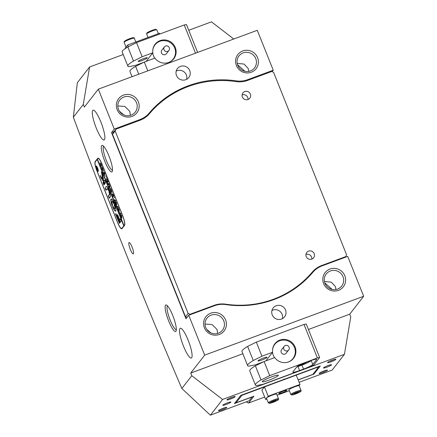 <?xml version="1.0" encoding="UTF-8"?>
<svg xmlns="http://www.w3.org/2000/svg" width="437" height="437" viewBox="0 0 437 437"><rect width="100%" height="100%" fill="white"/><g stroke="black" fill="none" stroke-linecap="round" stroke-linejoin="round"><path stroke-width="0.66" d="M143.713 62.338L135.399 65.413L129.101 66.653A34.638 4.255 -21.8 0 1 127.823 66.085L122.185 51.987A34.638 4.255 -21.8 0 1 127.844 46.939L133.482 61.038L142.172 56.728L152.835 52.779A11.832 11.493 -142.1 0 1 155.097 44.263A11.832 11.493 -142.1 0 1 160.073 40.636A11.832 11.493 -142.1 0 1 173.735 44.749A11.832 11.493 -142.1 0 1 173.768 58.815A11.832 11.493 -142.1 0 1 168.791 62.442A11.832 11.493 -142.1 0 1 154.96 58.099L144.297 62.049L147.815 70.843M142.041 60.525A4.905 0.601 158.2 0 0 147.318 57.777A4.905 0.601 158.2 0 0 143.478 58.678A4.905 0.601 158.2 0 0 138.201 61.42A4.905 0.601 158.2 0 0 142.041 60.525M144.297 62.049L135.607 66.358L138.748 74.203M135.607 66.358A34.638 4.255 158.2 0 0 129.947 71.406L132.061 76.677M127.844 46.939L136.535 42.629L142.172 56.728M195.508 53.183L184.228 24.969L186.452 24.532L197.6 52.407M136.535 42.629L184.228 24.969M127.823 66.085A34.638 4.255 -21.8 0 1 133.482 61.038M152.835 52.779L146.144 61.366M289.294 348.223A2.884 2.802 37.9 0 0 284.159 346.394A2.884 2.802 37.9 0 0 285.541 350.829A2.884 2.802 37.9 0 0 289.294 348.223M284.159 346.394L281.619 349.649A2.884 2.802 37.9 0 0 283.001 354.09A2.884 2.802 37.9 0 0 286.175 353.2L288.715 349.939M272.524 350.048A11.548 11.215 -142.1 0 1 274.791 344.323A11.548 11.215 -142.1 0 1 287.491 340.767A11.548 11.215 -142.1 0 1 295.319 351.654A11.548 11.215 -142.1 0 1 293.003 358.52A11.548 11.215 -142.1 0 1 288.01 362.115M274.534 357.652A11.548 11.215 -142.1 0 1 272.546 352.348M132.072 247.08A6.063 1.24 -110.3 0 0 129.079 242.535A6.063 1.24 -110.3 0 0 130.297 249.363A6.063 1.24 -110.3 0 0 133.29 253.908A6.063 1.24 -110.3 0 0 132.072 247.08M168.644 320.9A14.142 2.89 69.7 0 1 166.481 305.059A14.142 2.89 69.7 0 1 172.79 315.574A14.142 2.89 69.7 0 1 176.089 331A14.142 2.89 69.7 0 1 168.644 320.9M167.513 305.9A12.7 2.595 -110.3 0 0 170.179 320.135A12.7 2.595 -110.3 0 0 176.324 329.689M104.814 161.319A14.142 2.89 69.7 0 1 102.651 145.477A14.142 2.89 69.7 0 1 108.966 155.998A14.142 2.89 69.7 0 1 112.26 171.419A14.142 2.89 69.7 0 1 104.814 161.319M103.684 146.319A12.7 2.595 -110.3 0 0 106.355 160.554A12.7 2.595 -110.3 0 0 112.495 170.108M221.93 409.933A4.474 0.552 -21.8 0 1 218.44 410.676A4.474 0.552 -21.8 0 1 223.241 408.245A4.474 0.552 -21.8 0 1 226.683 407.377A4.474 0.552 -21.8 0 1 221.93 409.933M220.538 409.382A3.611 0.442 158.2 0 0 221.734 408.972A3.611 0.442 158.2 0 0 224.268 407.885M322.615 372.652A4.474 0.552 -21.8 0 1 319.125 373.395A4.474 0.552 -21.8 0 1 323.926 370.964A4.474 0.552 -21.8 0 1 327.368 370.095A4.474 0.552 -21.8 0 1 322.615 372.652M321.222 372.1A3.611 0.442 158.2 0 0 322.424 371.69A3.611 0.442 158.2 0 0 324.953 370.609M331.077 361.787A4.474 0.552 -21.8 0 1 327.586 362.535A4.474 0.552 -21.8 0 1 332.393 360.104A4.474 0.552 -21.8 0 1 335.834 359.236A4.474 0.552 -21.8 0 1 331.077 361.787M329.689 361.235A3.611 0.442 158.2 0 0 330.885 360.831A3.611 0.442 158.2 0 0 333.42 359.744M230.392 399.068A4.474 0.552 -21.8 0 1 226.901 399.817A4.474 0.552 -21.8 0 1 231.708 397.386A4.474 0.552 -21.8 0 1 235.144 396.517A4.474 0.552 -21.8 0 1 230.392 399.068M229.004 398.517A3.611 0.442 158.2 0 0 230.201 398.112A3.611 0.442 158.2 0 0 232.735 397.025M251.248 72.242A11.548 11.215 -142.1 0 1 236.39 65.528A11.548 11.215 -142.1 0 1 242.737 50.965A11.548 11.215 -142.1 0 1 257.59 57.679A11.548 11.215 -142.1 0 1 251.248 72.242M243.119 52.888A9.816 9.532 37.9 0 0 238.995 55.898A9.816 9.532 37.9 0 0 239.023 67.56A9.816 9.532 37.9 0 0 250.352 70.974A9.816 9.532 37.9 0 0 254.476 67.964A9.816 9.532 37.9 0 0 254.449 56.297A9.816 9.532 37.9 0 0 243.119 52.888M132.012 116.389A11.548 11.215 -142.1 0 1 117.16 109.676A11.548 11.215 -142.1 0 1 123.502 95.113A11.548 11.215 -142.1 0 1 138.36 101.826A11.548 11.215 -142.1 0 1 132.012 116.389M123.89 97.036A9.816 9.532 37.9 0 0 119.765 100.046A9.816 9.532 37.9 0 0 119.793 111.708A9.816 9.532 37.9 0 0 131.122 115.122A9.816 9.532 37.9 0 0 135.246 112.112A9.816 9.532 37.9 0 0 135.219 100.45A9.816 9.532 37.9 0 0 123.89 97.036M338.478 290.337A11.548 11.215 -142.1 0 1 323.626 283.618A11.548 11.215 -142.1 0 1 329.968 269.055A11.548 11.215 -142.1 0 1 344.82 275.774A11.548 11.215 -142.1 0 1 338.478 290.337M330.35 270.978A9.816 9.532 37.9 0 0 326.226 273.988A9.816 9.532 37.9 0 0 326.253 285.651A9.816 9.532 37.9 0 0 337.582 289.065A9.816 9.532 37.9 0 0 341.707 286.055A9.816 9.532 37.9 0 0 341.685 274.392A9.816 9.532 37.9 0 0 330.35 270.978M219.243 334.485A11.548 11.215 -142.1 0 1 204.39 327.772A11.548 11.215 -142.1 0 1 210.732 313.209A11.548 11.215 -142.1 0 1 225.59 319.922A11.548 11.215 -142.1 0 1 219.243 334.485M211.12 315.126A9.816 9.532 37.9 0 0 206.996 318.136A9.816 9.532 37.9 0 0 207.023 329.804A9.816 9.532 37.9 0 0 218.353 333.213A9.816 9.532 37.9 0 0 222.477 330.203A9.816 9.532 37.9 0 0 222.449 318.54A9.816 9.532 37.9 0 0 211.12 315.126M328.138 365.561A4.332 0.53 158.2 0 0 323.484 367.987A4.332 0.53 158.2 0 0 326.865 367.195A4.332 0.53 158.2 0 0 331.525 364.769A4.332 0.53 158.2 0 0 328.138 365.561M227.453 402.843A4.332 0.53 158.2 0 0 222.799 405.268A4.332 0.53 158.2 0 0 226.18 404.476A4.332 0.53 158.2 0 0 230.84 402.051A4.332 0.53 158.2 0 0 227.453 402.843M237.187 63.403L244.037 64.059L248.129 68.369L248.735 71.417M244.939 71.346L237.52 64.703M123.758 114.86L119.492 111.293M100.903 122.07A15.874 3.245 -110.3 0 0 93.065 110.168A15.874 3.245 -110.3 0 0 96.244 128.041A15.874 3.245 -110.3 0 0 104.088 139.944A15.874 3.245 -110.3 0 0 100.903 122.07M117.799 105.956L124.884 106.47L129.784 111.375L130.406 115.352M324.423 281.499L331.268 282.149L335.359 286.459L335.966 289.507M332.169 289.441L324.751 282.794M210.989 332.95L206.723 329.383M188.134 340.161A15.874 3.245 -110.3 0 0 180.295 328.263A15.874 3.245 -110.3 0 0 183.48 346.137A15.874 3.245 -110.3 0 0 191.319 358.04A15.874 3.245 -110.3 0 0 188.134 340.161M205.029 324.052L212.114 324.56L217.014 329.471L217.637 333.447M185.78 79.687A7.216 7.008 -142.1 0 1 177.427 68.604A7.216 7.008 -142.1 0 1 188.789 68.899A7.216 7.008 -142.1 0 1 185.78 79.687M176.193 71.133A7.216 7.008 -142.1 0 1 186.659 79.288M276.2 305.758A7.216 7.008 37.9 0 0 273.191 316.552A7.216 7.008 37.9 0 0 284.553 316.847A7.216 7.008 37.9 0 0 276.2 305.758M282.4 318.66A7.216 7.008 37.9 0 0 271.934 310.505M113.991 131.684L111.517 132.597L185.982 318.775L188.735 315.246L214.452 305.725A23.09 22.424 37.9 0 1 225.694 304.573A98.713 95.867 37.9 0 0 273.753 299.645A98.713 95.867 37.9 0 0 312.848 272.3A23.09 22.424 37.9 0 1 321.993 265.904L347.71 256.382L363.666 296.275L349.698 314.198L350.764 316.852L344.449 354.309L332.202 370.019L299.127 382.293M344.449 354.309L222.57 399.44L210.47 415.123L249.112 400.811L252.073 397.009L234.451 403.537L240.803 395.392L320.288 365.96L313.941 374.105L298.181 379.939M235.762 81.555L236.286 80.878A98.713 95.867 37.9 0 0 149.132 113.15L146.4 116.657A98.713 95.867 -142.1 0 1 153.95 108.742M236.286 80.878A23.09 22.424 37.9 0 0 247.528 79.725L246.752 80.719M272.114 71.657L273.245 70.204L247.528 79.725M273.245 70.204L257.289 30.306L98.314 89.175L114.27 129.068L111.517 132.597M139.19 120.568L139.987 119.547L114.27 129.068M139.987 119.547A23.09 22.424 37.9 0 0 149.132 113.15M188.746 30.268L211.475 21.85L233.762 39.019M123.201 54.538L89.596 66.981L83.281 104.432L84.346 107.092L98.314 89.175M188.735 315.246L204.691 355.139L363.666 296.275M89.596 66.981L77.349 82.691L73.334 117.198L83.281 104.432M222.57 399.44L191.788 375.722L190.723 373.061L242.879 353.746M308.424 329.482L349.698 314.198M124.578 225.306A8.658 1.77 -110.3 0 0 122.66 215.698L102.236 164.629A8.658 1.77 -110.3 0 0 97.959 158.139A8.658 1.77 -110.3 0 0 97.773 158.281L95.146 161.646A8.658 1.77 -110.3 0 0 97.069 171.255L117.493 222.324A8.658 1.77 -110.3 0 0 121.77 228.813A8.658 1.77 -110.3 0 0 121.956 228.671L124.578 225.306M191.788 375.722L181.841 388.482C144.177 300.722 108.01 210.29 73.334 117.198M190.723 373.061L204.691 355.139M181.841 388.482L210.323 415.15M313.646 373.373L313.941 374.105M265.925 360.842L272.617 352.255A11.832 11.493 -142.1 0 1 274.884 343.739A11.832 11.493 -142.1 0 1 279.855 340.112A11.832 11.493 -142.1 0 1 293.517 344.225A11.832 11.493 -142.1 0 1 293.549 358.291A11.832 11.493 -142.1 0 1 288.578 361.923A11.832 11.493 -142.1 0 1 274.742 357.575L264.085 361.525L255.388 365.835A34.638 4.255 158.2 0 0 249.735 370.882L255.372 384.981A34.638 4.255 158.2 0 0 256.65 385.549L262.948 384.309L310.641 366.648L313.711 365.124L319.638 357.521L317.415 357.963L269.722 375.623L264.085 361.525M269.039 380.124A8.658 1.065 158.2 0 0 278.347 375.279A8.658 1.065 158.2 0 0 271.579 376.863A8.658 1.065 158.2 0 0 262.271 381.709A8.658 1.065 158.2 0 0 269.039 380.124M306.637 362.142A6.063 0.743 -21.8 0 1 300.683 364.928A6.063 0.743 -21.8 0 1 298.728 365.594M261.823 360.001A4.905 0.601 158.2 0 0 267.1 357.253A4.905 0.601 158.2 0 0 263.26 358.154A4.905 0.601 158.2 0 0 257.988 360.902A4.905 0.601 158.2 0 0 261.823 360.001M263.495 361.814L255.181 364.895L248.882 366.135A34.638 4.255 -21.8 0 1 247.604 365.561A34.638 4.255 -21.8 0 1 253.263 360.514L247.626 346.421A34.638 4.255 158.2 0 0 241.967 351.468L247.604 365.561M253.263 360.514L261.954 356.204L256.317 342.111L247.626 346.421M317.415 357.963L304.01 324.451L306.233 324.014L319.638 357.521M261.954 356.204L272.617 352.255M304.01 324.451L256.317 342.111M269.722 375.623L261.031 379.933L255.388 365.835M261.031 379.933A34.638 4.255 158.2 0 0 255.372 384.981M303.568 369.074A8.658 1.065 158.2 0 0 312.783 364.502L316.596 359.618A8.658 1.065 158.2 0 0 316.683 359.345A8.658 1.065 158.2 0 0 309.915 360.929L305.938 362.404A8.658 1.065 158.2 0 0 296.723 366.976L292.91 371.86A8.658 1.065 158.2 0 0 292.823 372.133A8.658 1.065 158.2 0 0 299.591 370.549L303.568 369.074L301.972 365.086A8.658 1.065 158.2 0 0 311.188 360.514L311.231 360.459M296.679 367.031A8.658 1.065 158.2 0 0 297.996 366.556L301.972 365.086M283.684 379.78L283.526 379.376M276.042 382.146L276.129 382.577L241.852 395.348L236.018 402.838L253.902 396.217L248.609 403.007L264.68 397.053M236.018 402.838L235.177 402.608M298.143 379.835L312.854 374.389L318.781 366.785L284.591 379.447L284.503 379.016M246.588 401.745L246.752 402.166L247.282 401.488M246.752 402.166L248.609 403.007M241.47 395.141L241.852 395.348M284.312 379.551L284.154 379.147M308.609 251.128A4.332 4.206 37.9 0 0 306.801 257.601A4.332 4.206 37.9 0 0 313.619 257.775A4.332 4.206 37.9 0 0 308.609 251.128M311.832 259.092A4.332 4.206 37.9 0 0 305.987 254.492A4.332 4.206 37.9 0 0 305.949 254.503M244.78 91.546A4.332 4.206 37.9 0 0 242.972 98.019A4.332 4.206 37.9 0 0 249.795 98.199A4.332 4.206 37.9 0 0 244.78 91.546M248.008 99.51A4.332 4.206 37.9 0 0 242.158 94.911A4.332 4.206 37.9 0 0 242.125 94.927M312.663 272.519A23.669 22.986 37.9 0 0 309.658 275.457L312.28 272.093A98.139 95.304 -142.1 0 1 273.415 299.274A98.139 95.304 -142.1 0 1 225.634 304.174L225.361 304.523M309.658 275.457A98.139 95.304 -142.1 0 1 305.632 279.909M186.987 317.486L185.501 316.814L112.528 134.361L113.32 132.542L115.947 129.177L140.075 120.241A23.669 22.986 -142.1 0 0 149.449 113.686A98.139 95.304 -142.1 0 1 236.089 81.604A23.669 22.986 -142.1 0 0 247.615 80.419L271.743 71.488L273.6 72.329L346.574 254.782L345.782 256.601L321.654 265.532L321.086 266.259M185.501 316.814L188.129 313.449L115.15 130.996L112.528 134.361M188.129 313.449L189.986 314.285L189.445 314.984M213.573 306.047L214.114 305.354L189.986 314.285M214.114 305.354A23.669 22.986 -142.1 0 1 225.634 304.174M312.28 272.093A23.669 22.986 -142.1 0 1 321.654 265.532M115.947 129.177L115.15 130.996M345.241 257.295L345.782 256.601M98.292 171.025A2.6 0.53 -110.3 0 0 98.336 171.025L98.096 171.118A2.6 0.53 -110.3 0 0 98.15 171.075A2.6 0.53 -110.3 0 0 97.637 168.343A2.6 0.53 -110.3 0 0 96.293 166.246A2.6 0.53 -110.3 0 0 96.238 166.289A2.6 0.53 -110.3 0 0 96.752 169.021A2.6 0.53 -110.3 0 0 98.096 171.118A2.884 0.59 -110.3 0 0 98.298 171.26M98.259 171.342A2.884 0.59 -110.3 0 0 97.68 168.305A2.884 0.59 -110.3 0 0 96.189 165.978A2.884 0.59 -110.3 0 0 96.129 166.022A2.884 0.59 -110.3 0 0 96.703 169.059A2.884 0.59 -110.3 0 0 98.194 171.391A2.884 0.59 -110.3 0 0 98.259 171.342M101.433 171.834L102.695 178.88L100.139 175.57L101.258 178.225L105.011 183.595L105.694 182.245L104.82 180.23L104.214 180.994L103.651 180.273L102.64 174.773L101.433 171.834M110.987 199.081A6.495 1.327 -110.3 0 0 112.129 205.51L112.32 205.816L112.577 205.095A3.753 0.765 69.7 0 1 111.998 201.61A3.753 0.765 69.7 0 1 112.074 201.544A3.753 0.765 69.7 0 1 113.653 203.708L114.112 203.522L114.019 203.085A6.495 1.327 -110.3 0 0 111.124 198.977A6.495 1.327 -110.3 0 0 110.987 199.081M111.271 198.961A6.495 1.327 -110.3 0 0 111.249 198.982A6.495 1.327 -110.3 0 0 112.391 205.412L112.484 205.608M112.26 201.512A3.753 0.765 69.7 0 1 112.342 201.446A3.753 0.765 69.7 0 1 113.92 203.615L113.964 203.708M108.649 183.469L108.469 183.535C108.638 183.289 108.944 183.72 109.392 184.829L109.889 186.561L109.665 187.899L108.95 186.113L109.201 186.577L109.578 186.211L109.348 184.818L108.584 183.797L108.452 184.867L107.868 183.403L108.13 183.873L108.556 183.464M108.13 183.873L108.687 183.491M109.201 186.577L109.829 186.129M108.939 183.622L108.584 183.797M106.491 179.634L107.202 180.705L106.464 177.537L107.475 181.24L107.546 180.246L108.261 182.032L108.01 181.563L107.513 182.092L107.639 182.83L106.923 181.044L107.278 181.497L107.464 181.257L106.491 179.634M107.218 179.492L107.322 179.094M107.125 181.431L107.846 181M105.951 176.22L105.776 175.931M106.038 176.641L105.983 176.308M104.891 175.45L103.46 171.872L103.957 173.527L104.443 172.91L104.317 172.167L105.033 173.959L104.776 173.484L104.197 174.123L104.891 175.45M104.574 175.046L104.842 175.335M103.296 170.807L102.127 169.086L101.624 166.634L102.788 168.316L103.247 170.845M97.2 159.418L95.299 161.859A8.658 1.77 -110.3 0 0 97.216 171.468L117.433 222.001A8.658 1.77 -110.3 0 0 121.71 228.491A8.658 1.77 -110.3 0 0 121.89 228.349L123.797 225.907L97.2 159.418L97.467 159.319L124.064 225.809L124.272 225.536L124.01 225.634L97.413 159.144L97.839 158.604A8.658 1.77 -110.3 0 1 98.019 158.462L98.516 158.276M124.01 225.634L124.43 225.093A8.658 1.77 -110.3 0 0 122.507 215.485L102.296 164.951A8.658 1.77 -110.3 0 0 98.019 158.462M99.953 162.804L100.876 164.689L100.931 163.711L101.646 165.497L101.389 165.022L100.898 165.557L101.029 166.295L99.92 162.804M111.938 192.411L110.769 190.69L110.266 188.238L111.43 189.92L111.888 192.449M112.211 193.738L112.839 195.727L113.107 195.383L112.653 193.831L113.134 195.35L113.194 194.367L113.91 196.158L113.664 195.689L113.161 196.213L113.287 196.956L112.211 193.738M114.439 197.448L114.265 197.153M114.527 197.868L114.472 197.529M114.865 200.829L114.368 199.583L115.69 200.583L115.75 202.178L116.532 202.67L116.646 205.352L116.018 203.779L116.237 204.123L116.269 202.604L115.745 202.413L115.881 203.44L115.226 201.796L115.466 202.167L115.51 200.692L114.718 200.315L114.865 200.829M116.067 203.833L116.499 204.03M115.078 200.266L114.718 200.315M117.455 207.307L116.958 206.062L118.285 207.062L118.34 208.657L119.121 209.148L119.241 211.83L118.613 210.257L118.831 210.601L118.859 209.083L118.334 208.891L118.476 209.918L117.815 208.274L118.056 208.646L118.099 207.171L117.307 206.794L117.455 207.307M118.656 210.312L118.831 210.601M117.881 208.367L118.056 208.646M120.049 213.786L119.547 212.54L120.874 213.54L120.929 215.135L121.71 215.627L121.83 218.309L121.202 216.736L121.42 217.08L121.453 215.561L120.929 215.37L121.065 216.397L120.41 214.753L120.645 215.124L120.688 213.649L119.902 213.272L120.049 213.786M120.262 213.218L119.902 213.272M116.024 213.835L115.849 213.573L115.565 213.933L115.641 214.327L119.448 223.427L119.591 222.761L116.024 213.835M108.939 191.832A2.884 0.59 69.7 0 1 109.376 194.503L108.327 195.847L109.103 197.983L109.277 198.245L110.337 196.896A5.484 1.12 -110.3 0 0 109.365 191.444L109.174 191.144L108.884 191.51L109.201 191.734A2.884 0.59 69.7 0 1 109.643 194.405L108.595 195.749L109.441 198.043M107.147 188.915A2.884 0.59 69.7 0 1 107.207 188.871A2.884 0.59 69.7 0 1 108.414 190.521L108.851 190.352L108.758 189.926A5.484 1.12 -110.3 0 0 106.306 186.435A5.484 1.12 -110.3 0 0 106.186 186.523L105.213 188.254L106.087 190.27L107.147 188.915M113.101 206.417L112.648 206.608L112.741 207.04A6.495 1.327 -110.3 0 0 115.636 211.153A6.495 1.327 -110.3 0 0 114.631 204.62L114.439 204.314L114.183 205.035A3.753 0.765 69.7 0 1 114.68 208.586A3.753 0.765 69.7 0 1 113.101 206.417M103.788 184.693L103.962 184.949L104.498 184.261L103.553 181.863L103.012 182.551L103.788 184.693L104.126 184.742M119.569 219.658L117.504 214.665L117.296 215.419L120.191 222.482L121.196 221.198L120.246 218.8L119.569 219.658L120.344 218.904M96.692 167.813L97.063 168.409L96.752 166.743L97.385 169.163L97.446 168.474L97.932 169.693L97.757 169.37L97.385 169.775L97.467 170.288L96.67 167.813M117.602 214.775L120.355 222.275M103.651 181.972L103.274 182.453L104.055 184.594M114.538 204.423L114.45 204.937A3.753 0.765 69.7 0 1 114.947 208.487L114.68 208.586M113.057 206.324L113.008 206.947A6.495 1.327 -110.3 0 0 115.756 211.071M107.409 188.817A2.884 0.59 69.7 0 1 107.469 188.773A2.884 0.59 69.7 0 1 108.676 190.423L108.726 190.51M106.186 186.523L105.404 187.773L106.251 190.062M109.277 191.253L109.201 191.734M104.918 180.339L104.214 180.994M100.472 175.636L101.521 178.127L105.153 183.42M101.816 172.555L102.957 178.782L102.695 178.88M115.947 213.682L119.591 223.252M97.67 169.037L97.385 169.163M97.506 169.627L97.396 169.354M97.342 169.048L96.976 168.229M96.856 168.305L97.172 169.436L97.582 168.961M97.172 169.436L97.314 169.059M101.237 164.465L100.876 164.689M100.991 165.443L100.805 164.978M100.253 163.487L100.144 163.001M100.586 165.06L101.116 164.618L100.182 163.525L100.586 165.06L100.849 164.716M100.472 163.405L100.182 163.525M103.564 170.709L102.782 170.419M101.897 167.36L101.843 166.644M102.875 169.862L103.301 169.971M101.854 168.065L102.613 169.96L103.012 170.108L102.766 168.36L101.919 167.322L101.854 168.065M102.263 167.163L101.919 167.322M103.279 170.009L102.613 169.96M104.372 173.899L104.192 173.44M104.618 172.926L103.957 173.527M107.6 181.978L107.404 181.475M107.726 181.158L107.497 180.798M109.632 187.047L109.425 186.539M112.205 192.313L111.424 192.023M110.534 188.964L110.485 188.249M111.517 191.466L111.943 191.575M110.495 189.669L111.255 191.564L111.654 191.712L111.408 189.958L110.561 188.926L110.495 189.669M110.905 188.768L110.561 188.926M111.921 191.614L111.255 191.564M113.107 195.383L112.839 195.727M113.494 195.126L113.134 195.35M113.254 196.098L113.068 195.645M116.45 202.478L115.745 202.413M115.772 202.402L115.652 202.102M115.554 201.79L115.729 202.069L115.554 201.79M119.044 208.957L118.334 208.891M118.361 208.881L118.241 208.58M117.706 206.728L117.335 206.783M121.513 216.692L121.688 216.981L121.513 216.692M121.633 215.436L120.929 215.37M120.956 215.359L120.836 215.059M120.738 214.747L120.912 215.026L120.738 214.747M120.301 213.207L119.924 213.261M128.385 46.672L127.713 45L125.173 48.256L125.299 48.567M159.822 34.01L159.51 33.228L127.713 45M126.757 46.224A5.484 0.672 158.2 0 0 125.987 46.95A5.484 0.672 158.2 0 0 126.129 47.032M278.839 393.42A4.332 0.53 158.2 0 0 278.795 393.557A4.332 0.53 158.2 0 0 282.597 392.606A4.332 0.53 158.2 0 0 286.787 390.476A4.332 0.53 158.2 0 0 286.836 390.339A4.332 0.53 158.2 0 0 283.034 391.29A4.332 0.53 158.2 0 0 278.839 393.42M267.231 397.435L268.187 396.206L264.461 386.898L261.921 390.159L265.647 399.467L266.532 398.331M268.187 396.206L299.984 384.434L299.023 385.663M264.461 386.898L296.259 375.126L299.984 384.434M289.332 390.694L277.102 395.223M266.81 399.036L265.647 399.467M290.845 394.469L288.983 389.815A5.484 0.672 -21.8 0 1 289.993 388.952A5.484 0.672 -21.8 0 1 295.565 386.505A5.484 0.672 -21.8 0 1 299.165 385.745L301.027 390.399A5.484 0.672 -21.8 0 0 297.422 391.159A5.484 0.672 -21.8 0 0 291.85 393.606A5.484 0.672 -21.8 0 0 290.845 394.469L291.938 394.999C294.057 394.666 296.69 393.677 299.848 392.038C300.874 391.579 301.268 391.033 301.027 390.399M298.34 392.131L298.067 392.568L294.068 394.07L294.341 393.633L298.34 392.131M297.936 392.246L298.067 392.568M295.718 393.01L295.931 393.535M268.323 402.81L266.461 398.156A5.484 0.672 -21.8 0 1 270.492 395.829A5.484 0.672 -21.8 0 1 276.304 393.988A5.484 0.672 -21.8 0 1 276.643 394.081L278.506 398.735A5.484 0.672 -21.8 0 0 278.167 398.642A5.484 0.672 -21.8 0 0 272.355 400.483A5.484 0.672 -21.8 0 0 268.323 402.81L269.307 403.346C271.667 402.93 274.228 402.002 276.987 400.571C278.396 399.893 278.904 399.281 278.506 398.735M273.327 401.903L271.514 402.411L271.869 401.942L275.845 400.467L273.327 401.903L273.12 401.385M275.359 400.603L275.49 400.937M167.579 51.397A2.884 2.802 37.9 0 0 168.966 47.092A2.884 2.802 37.9 0 0 164.378 46.912A2.884 2.802 37.9 0 0 167.579 51.397M164.378 46.912L161.837 50.173A2.884 2.802 37.9 0 0 165.039 54.652A2.884 2.802 37.9 0 0 166.393 53.718L168.933 50.463M152.742 50.566A11.548 11.215 -142.1 0 1 155.009 44.847A11.548 11.215 -142.1 0 1 160.417 41.116A11.548 11.215 -142.1 0 1 173.369 45.563A11.548 11.215 -142.1 0 1 173.221 59.044A11.548 11.215 -142.1 0 1 168.229 62.638M154.753 58.176A11.548 11.215 -142.1 0 1 152.764 52.872M95.588 161.482L95.146 161.646M98.188 158.128L97.773 158.281M311.188 360.514L312.783 364.502M297.996 366.556L299.591 370.549M316.432 359.209L316.596 359.618M121.89 228.349L122.333 228.185M124.43 225.093L124.731 224.984M147.28 33.103A4.763 0.584 -21.8 0 1 150.06 31.213A4.763 0.584 -21.8 0 1 155.67 29.405M156.572 29.787A5.484 0.672 158.2 0 0 150.792 31.579A5.484 0.672 158.2 0 0 146.646 33.955C147.05 32.453 145.838 33.846 148.187 32.109L155.96 29.345L156.834 29.88A5.484 0.672 158.2 0 0 156.572 29.787M125.277 41.346A5.484 0.672 158.2 0 0 124.124 42.296C124.512 40.865 123.3 42.258 125.441 40.575L131.963 37.937C133.427 37.456 134.208 37.555 134.312 38.221A5.484 0.672 158.2 0 0 130.816 38.942A5.484 0.672 158.2 0 0 125.277 41.346M125.528 40.537A4.763 0.584 -21.8 0 1 131.335 38.123A4.763 0.584 -21.8 0 1 132.941 38.298M292.653 394.119A4.763 0.584 158.2 0 0 293.555 394.644A4.763 0.584 158.2 0 0 299.749 392.082A4.763 0.584 158.2 0 0 298.853 391.552A4.763 0.584 158.2 0 0 292.653 394.119M277.806 399.587A4.763 0.584 158.2 0 0 272.082 401.483A4.763 0.584 158.2 0 0 269.553 403.291A4.763 0.584 158.2 0 0 275.283 401.395A4.763 0.584 158.2 0 0 277.806 399.587M273.557 345.907L274.791 344.323M291.769 360.104L293.003 358.52M121.71 228.491L122.251 228.289M148.056 37.467L146.646 33.955M158.341 33.66L156.834 29.88M125.987 46.95L124.124 42.296M135.82 41.996L134.312 38.221M171.987 60.623L173.221 59.044M153.775 46.431L155.009 44.847"/></g></svg>
